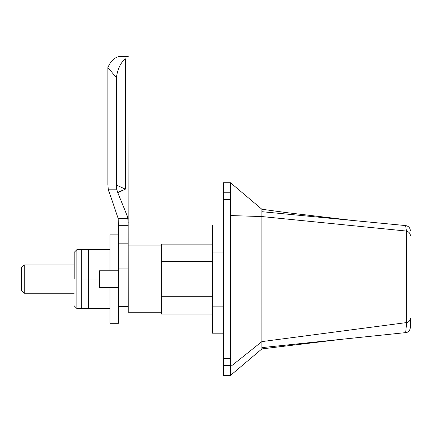 <?xml version="1.0" encoding="UTF-8"?>
<svg xmlns="http://www.w3.org/2000/svg" width="432" height="432" viewBox="0 0 432 432"><rect width="100%" height="100%" fill="white"/><g stroke="black" fill="none" stroke-linecap="round" stroke-linejoin="round"><path stroke-width="0.65" d="M223.425 306.131L212.377 306.131L212.377 333.185L223.425 333.185M223.425 224.98L212.377 224.98L212.377 252.029L223.425 252.029M212.377 306.131L212.377 252.029M118.492 270.794L99.484 270.794L99.484 287.372L118.492 287.372M128.023 56.722L128.218 312.233L161.368 312.233M128.218 268.936L118.492 268.936L118.492 306.666L128.218 306.666M118.492 268.936L118.492 243.189L128.218 243.189M128.218 225.688L118.492 225.688L118.492 243.189M118.492 225.688L118.125 218.349L127.791 218.349L128.218 222.831L127.791 218.349L126.673 214.547L128.218 218.349M117.806 192.764L116.672 189.173L108.259 189.173L107.881 184.653L107.881 67.554L116.354 77.614C117.698 68.85 120.701 62.575 125.361 58.795C129.13 55.868 129.13 55.868 125.361 58.795L125.361 189.173C129.152 189.173 129.152 189.173 125.361 189.173L117.806 192.764L126.668 214.547M119.129 191.603L119.513 191.327M121.171 190.366L121.576 190.177M124.562 189.281L125.312 189.178M109.28 193.018L108.259 189.173L118.125 218.349M125.361 189.173L116.354 185.02L116.672 189.173M116.354 77.614L116.354 185.02M116.894 57.245C119.011 56.354 119.011 56.354 116.894 57.245C113.206 58.801 110.203 62.24 107.881 67.554L107.881 184.653L108.259 189.173M110.003 287.372L110.003 323.282L118.492 323.282L118.492 306.666M118.492 234.878L110.003 234.878L110.003 270.794M74.201 279.083L74.201 252.337L74.201 279.083M88.436 279.083L88.436 308.475L110.003 308.475L81.27 308.475L81.27 279.083L99.484 279.083L88.436 279.083L88.436 249.685L110.003 249.685L76.853 249.685L74.201 252.337M81.27 279.083L81.27 249.685M341.804 339.282L261.878 348.905L261.878 347.62L405.648 332.618C408.31 332.462 409.898 330.701 410.4 327.343L410.4 318.514C410.162 320.652 408.926 322.002 406.685 322.564L261.884 341.609L230.499 366.676L230.499 375.424L261.884 348.91M74.201 264.935L24.251 264.935L24.251 293.225L74.201 293.225M24.251 264.935L21.6 267.586L21.6 290.574L24.251 293.225M353.263 220.52L287.118 212.695L261.878 209.255L261.884 211.691L405.61 225.58C408.526 226.071 410.125 227.831 410.4 230.855M261.884 211.691L261.884 216.556L406.458 231.066L405.61 225.58M261.878 347.62L261.884 216.556L230.499 215.563L230.499 366.676L230.499 365.407L223.425 365.407L223.425 375.43L230.499 375.43M230.499 355.86L230.499 342.954M230.499 192.753L223.425 192.753L223.425 182.731L230.499 182.731L230.499 215.563M405.648 332.618L406.685 322.564L406.458 231.066C408.915 231.811 410.227 233.35 410.4 235.683M410.4 327.343L410.4 318.514M223.425 192.753L223.425 365.407M212.377 296.725L161.368 296.725L161.368 314.042L212.377 314.042M212.377 244.118L161.368 244.118L161.368 261.441L212.377 261.441M161.368 296.725L161.368 261.441M81.27 308.475L76.853 308.475L76.853 249.685M230.499 199.627L223.425 199.627M223.425 358.538L230.499 358.538M128.218 56.57L118.492 56.57M161.368 245.932L128.218 245.932M76.853 308.475L74.201 305.824M230.499 182.741L261.878 209.255"/></g></svg>
